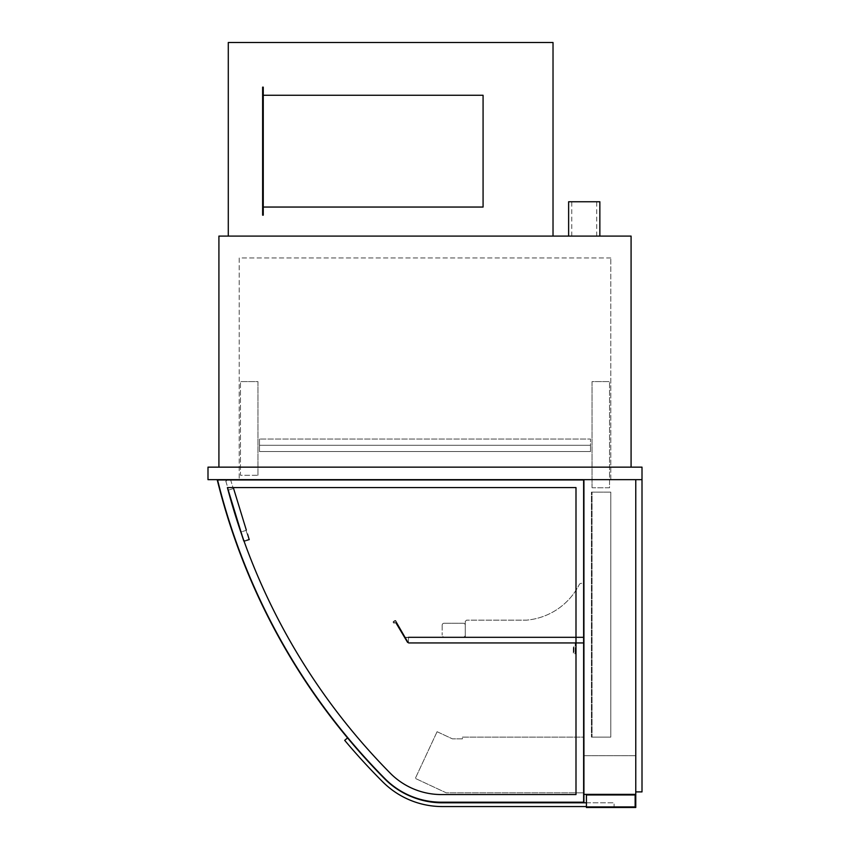 <?xml version="1.0" encoding="UTF-8"?>
<svg xmlns="http://www.w3.org/2000/svg" width="850" height="850" viewBox="0 0 850 850"><rect width="100%" height="100%" fill="white"/><g stroke="black" fill="none" stroke-linecap="round" stroke-linejoin="round"><path stroke-width="0.64" stroke-dasharray="4.25 3.19" d="M259.505 451.541L590.495 451.541L590.495 439.046L259.505 439.046L590.495 439.046L590.495 451.541L259.505 451.541L259.505 439.046L259.505 451.541L259.505 445.294L590.495 445.294L259.505 445.294L259.505 451.541L590.495 451.541L259.505 451.541M599.856 201.748L568.629 201.748M584.247 236.087L568.629 236.087L584.247 236.087M207.995 467.149L642.005 467.149L642.005 479.644L207.995 479.644L207.995 467.149M218.917 467.149L631.082 467.149L218.917 467.149L218.917 236.087L631.082 236.087L631.082 467.149M610.789 479.644L239.211 479.644L610.789 479.644L610.789 257.954L610.789 479.644M610.789 257.954L239.211 257.954L239.211 479.644L239.211 257.954L610.789 257.954M590.495 451.541L590.495 445.294L590.495 451.541M465.279 621.403L466.533 620.149L465.279 621.403L465.279 637.011L583.929 637.011L583.929 585.809A2.497 2.497 0 0 0 579.307 584.503A65.567 65.567 0 0 1 526.479 620.149L466.533 620.149L465.279 621.403L465.279 637.011L583.929 637.011L583.929 585.809A2.497 2.497 0 0 0 579.307 584.503A65.567 65.567 0 0 1 526.479 620.149L466.533 620.149L465.279 621.403L465.279 637.011L583.929 637.011L583.929 585.809A2.497 2.497 0 0 0 579.307 584.503A65.567 65.567 0 0 1 526.479 620.149L466.533 620.149L526.479 620.149A65.567 65.567 0 0 0 579.307 584.503A2.497 2.497 0 0 1 583.929 585.809L583.929 643.259L575.811 643.259L575.811 652.63A1.254 1.254 0 0 1 574.568 653.873A1.254 1.254 0 0 1 573.314 652.63L573.314 646.383L573.941 646.383L573.941 652.63A0.627 0.627 0 0 0 574.568 653.246A0.627 0.627 0 0 0 575.195 652.63L575.195 642.632L583.312 642.632L583.312 637.638L408.446 637.638L408.446 642.632L412.197 642.951L408.266 642.951L395.558 620.936L393.784 621.605A0.627 0.627 0 0 0 393.55 622.455A0.627 0.627 0 0 0 394.411 622.678A1.254 1.254 0 0 1 396.111 623.135L407.458 642.791L395.845 623.294A0.935 0.935 0 0 0 394.559 622.954A0.935 0.935 0 0 1 393.284 622.614A0.935 0.935 0 0 1 393.624 621.329L394.974 620.553A0.627 0.627 0 0 1 395.834 620.776L405.386 637.33L412.197 637.33L405.567 637.638L408.446 642.632L412.197 642.951L408.266 642.951L395.558 620.936L393.784 621.605A0.627 0.627 0 0 0 393.55 622.455A0.627 0.627 0 0 0 394.411 622.678A1.254 1.254 0 0 1 396.111 623.135L407.458 642.791L395.845 623.294A0.935 0.935 0 0 0 394.559 622.954A0.935 0.935 0 0 1 393.284 622.614A0.935 0.935 0 0 1 393.624 621.329L394.974 620.553A0.627 0.627 0 0 1 395.834 620.776L405.386 637.33L412.197 637.33L405.567 637.638L408.446 642.632L408.446 637.638L583.312 637.638L583.312 642.632L408.446 642.632L583.312 642.632L408.446 642.632L583.312 642.632L583.312 643.259L583.312 637.011L583.312 637.638L408.446 637.638L583.312 637.638L583.312 642.632L583.312 637.011L583.312 643.259L583.312 637.638L575.195 637.638L575.195 637.011L583.929 637.011L583.929 643.259L575.811 643.259L575.811 652.63A1.254 1.254 0 0 1 574.568 653.873A1.254 1.254 0 0 1 573.314 652.63L573.314 646.383L573.941 646.383L573.941 652.63A0.627 0.627 0 0 0 574.568 653.246A0.627 0.627 0 0 0 575.195 652.63L575.195 642.632L583.312 642.632L583.312 637.638L575.195 637.638L575.195 637.011L583.929 637.011L465.279 637.011L465.279 621.403M634.833 795.324L586.426 795.324L586.426 806.565L586.426 795.324L634.833 795.324L634.833 806.565L586.426 806.565L634.833 806.565L634.833 795.324M217.186 479.644A644.47 644.47 0 0 0 384.922 779.089A79.932 79.932 0 0 0 441.447 802.506L583.929 802.506L441.447 802.506L583.929 802.506L583.929 479.644L217.186 479.644L583.929 479.644L583.929 802.506L583.929 479.644L217.186 479.644A644.47 644.47 0 0 0 384.922 779.089A79.932 79.932 0 0 0 441.447 802.506A79.932 79.932 0 0 1 384.922 779.089A644.47 644.47 0 0 1 217.186 479.644L583.929 479.644L583.929 794.389L635.768 794.389L586.426 794.389L635.768 794.389L635.768 807.5L586.426 807.5L586.426 794.389M553.021 236.087L228.289 236.087L228.289 42.5L553.021 42.5L553.021 236.087L228.289 236.087M437.091 731.712L415.321 778.409L446.239 792.827L583.929 792.827L583.929 737.12L462.421 737.12L462.421 738.873L452.434 738.873L437.091 731.712L415.321 778.409L446.239 792.827L583.929 792.827L583.929 737.12L462.421 737.12L462.421 738.873L452.434 738.873L437.091 731.712M257.954 475.267L257.954 381.597L240.465 381.597L257.954 381.597L257.954 475.267L240.465 475.267L240.465 381.597L240.465 475.267L257.954 475.267M592.046 487.762L592.046 381.597L609.535 381.597L592.046 381.597L592.046 487.762L609.535 487.762L609.535 381.597L609.535 487.762L592.046 487.762M465.279 625.154A1.87 1.87 0 0 0 463.409 623.273A1.87 1.87 0 0 1 465.279 625.154L465.279 635.141L465.279 625.154M463.409 637.011A1.87 1.87 0 0 0 465.279 635.141A1.87 1.87 0 0 1 463.409 637.011L444.051 637.011A1.87 1.87 0 0 1 442.17 635.141A1.87 1.87 0 0 0 444.051 637.011L463.409 637.011M442.17 625.154L442.17 635.141L442.17 625.154A1.87 1.87 0 0 1 444.051 623.273A1.87 1.87 0 0 0 442.17 625.154M463.409 623.273L444.051 623.273L463.409 623.273M586.426 802.814L614.104 802.814L614.104 806.565L614.104 802.814L442.361 802.814A80.559 80.559 0 0 1 385.401 779.216A641.973 641.973 0 0 1 347.565 737.928L344.696 740.339A645.724 645.724 0 0 0 382.755 781.872A84.309 84.309 0 0 0 442.361 806.565L586.426 806.565M347.565 737.928A641.973 641.973 0 0 0 385.401 779.216A80.559 80.559 0 0 0 412.739 797.173M635.768 794.389L635.768 479.644L583.929 479.644L635.768 479.644L583.929 479.644L635.768 479.644L635.768 755.671L635.768 479.644L642.005 479.644L642.005 791.892L635.768 791.892L635.768 479.644L642.005 479.644M583.929 755.671L635.768 755.671L583.929 755.671M385.369 778.653A79.305 79.305 0 0 0 441.447 801.879L583.312 801.879L583.312 480.271L217.982 480.271A643.854 643.854 0 0 0 385.369 778.653A79.305 79.305 0 0 0 441.447 801.879L583.312 801.879L583.312 480.271L217.982 480.271A643.854 643.854 0 0 0 385.369 778.653A79.305 79.305 0 0 0 441.447 801.879L583.312 801.879L583.312 480.271L217.982 480.271A643.854 643.854 0 0 0 385.369 778.653A79.305 79.305 0 0 0 441.447 801.879L583.312 801.879L583.312 480.271L217.982 480.271A643.854 643.854 0 0 0 385.369 778.653A643.854 643.854 0 0 1 217.982 480.271L583.312 480.271L217.982 480.271A643.854 643.854 0 0 0 385.369 778.653A79.305 79.305 0 0 0 441.447 801.879A79.305 79.305 0 0 1 385.369 778.653A643.854 643.854 0 0 1 217.982 480.271L583.312 480.271L583.312 801.879L441.447 801.879L583.312 801.879L583.312 480.271L217.982 480.271A643.854 643.854 0 0 0 385.369 778.653A79.305 79.305 0 0 0 441.447 801.879A79.305 79.305 0 0 1 385.369 778.653M575.992 794.559L575.992 487.581L227.396 487.581A636.533 636.533 0 0 0 390.554 773.489A71.995 71.995 0 0 0 441.447 794.559L575.992 794.559L441.447 794.559A71.995 71.995 0 0 1 390.554 773.489A636.533 636.533 0 0 1 227.396 487.581L575.992 487.581L575.992 794.559L441.447 794.559L575.992 794.559L575.992 487.581L575.992 794.559L575.992 487.581L227.396 487.581A636.533 636.533 0 0 0 390.554 773.489A636.533 636.533 0 0 1 227.396 487.581L575.992 487.581L227.396 487.581A636.533 636.533 0 0 0 390.554 773.489A71.995 71.995 0 0 0 441.447 794.559A71.995 71.995 0 0 1 390.554 773.489A71.995 71.995 0 0 0 441.447 794.559L575.992 794.559L441.447 794.559A71.995 71.995 0 0 1 390.554 773.489A636.533 636.533 0 0 1 227.396 487.581L575.992 487.581L575.992 794.559L441.447 794.559A71.995 71.995 0 0 1 390.554 773.489A636.533 636.533 0 0 1 227.396 487.581L575.992 487.581L575.992 794.559M441.447 801.879L583.312 801.879L441.447 801.879M583.312 801.879L583.312 480.271L583.312 801.879M230.562 479.644L248.827 539.367L244.046 540.823L225.792 481.1L230.562 479.644L248.827 539.367L244.046 540.823L225.792 481.1L230.562 479.644M246.681 530.219L240.709 532.047L227.928 490.248L233.899 488.421L227.928 490.248L233.899 488.421L227.928 490.248L240.709 532.047L241.304 531.866L228.523 490.057L241.304 531.866L246.086 530.4L233.304 488.601L246.086 530.4L246.681 530.219L233.899 488.421L246.681 530.219L240.709 532.047L227.928 490.248L240.709 532.047L241.304 531.866L228.523 490.057L241.304 531.866L246.086 530.4L233.304 488.601L246.086 530.4L246.681 530.219L233.899 488.421L246.681 530.219M244.046 540.823L242.218 534.852L244.046 540.823L248.827 539.367L244.046 540.823M246.999 533.396L248.827 539.367L246.999 533.396L247.594 533.205L246.999 533.396M249.602 539.782L247.594 533.205L249.602 539.782L243.631 541.599L249.602 539.782M241.623 535.033L243.631 541.599L241.623 535.033L242.218 534.852L241.623 535.033M483.076 207.049L483.076 95.274L263.256 95.274L263.256 207.049L483.076 207.049M263.256 95.274L263.256 207.049M263.256 215.167L262.629 215.167L262.629 87.146L263.256 87.146L263.256 215.167M262.629 172.391L262.629 129.933M610.789 492.129L610.789 737.12L591.43 737.12L610.789 737.12L610.789 492.129L610.789 737.12L610.789 492.129L592.046 492.129L592.046 737.12L592.046 492.129L610.789 492.129L591.43 492.129L591.43 737.12L591.43 492.129L610.789 492.129M408.446 643.259L583.312 643.259L408.446 643.259L408.446 637.011L408.446 643.259L408.446 637.011L583.312 637.011L408.446 637.011L408.446 643.259L583.312 643.259L408.446 643.259M408.446 642.632L583.312 642.632L408.446 642.632M408.446 637.638L583.312 637.638L408.446 637.638M408.446 637.011L583.312 637.011L408.446 637.011M596.732 236.087L596.732 201.748M571.753 236.087L571.753 201.748"/><path stroke-width="1.27" d="M568.629 236.087L568.629 201.748L599.856 201.748L599.856 236.087M642.005 479.644L642.005 467.149L207.995 467.149L207.995 479.644L642.005 479.644L642.005 791.892L635.768 791.892L635.768 479.644L635.768 807.5L586.426 807.5L586.426 794.389M631.082 467.149L631.082 236.087L218.917 236.087L218.917 467.149M553.021 236.087L553.021 42.5L228.289 42.5L228.289 236.087M586.426 806.565L442.361 806.565A84.309 84.309 0 0 1 382.755 781.872A645.724 645.724 0 0 1 344.696 740.339L347.565 737.928M412.739 797.173A80.559 80.559 0 0 0 442.361 802.814L586.426 802.814M635.768 794.389L583.929 794.389L583.929 479.644L583.929 802.506L441.447 802.506A79.932 79.932 0 0 1 384.922 779.089A644.47 644.47 0 0 1 217.186 479.644M227.396 487.581A636.533 636.533 0 0 0 390.554 773.489A71.995 71.995 0 0 0 441.447 794.559L575.992 794.559L575.992 487.581L227.396 487.581M263.256 207.049L483.076 207.049L483.076 95.274L263.256 95.274M263.256 215.167L262.629 215.167L262.629 87.146L263.256 87.146L263.256 215.167M262.629 172.391L262.629 129.933"/></g></svg>
